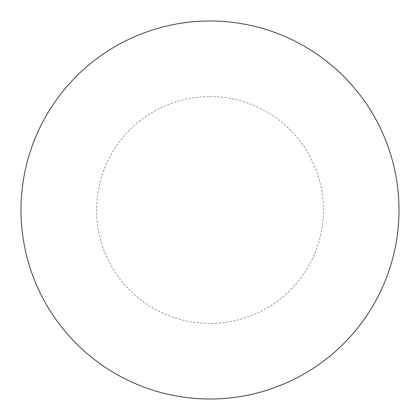<?xml version="1.0" encoding="UTF-8"?>
<svg xmlns="http://www.w3.org/2000/svg" width="420" height="420" viewBox="0 0 420 420"><rect width="100%" height="100%" fill="white"/><g stroke="black" fill="none" stroke-linecap="round" stroke-linejoin="round"><path stroke-width="0.32" stroke-dasharray="2.1 1.58" d="M399 210A189 189 0 0 1 115.5 373.679A189 189 0 0 1 115.5 46.321A189 189 0 0 1 399 210A189 189 0 0 0 210 21A189 189 0 0 0 21 210A189 189 0 0 1 304.5 46.321A189 189 0 0 1 304.5 373.679A189 189 0 0 1 21 210A189 189 0 0 0 210 399A189 189 0 0 0 399 210M210 21A189 189 0 0 1 399 210A189 189 0 0 1 210 399A189 189 0 0 1 21 210A189 189 0 0 1 210 21A189 189 0 0 1 399 210A189 189 0 0 1 210 399M210 96.6A113.4 113.4 0 0 1 323.4 210A113.4 113.4 0 0 1 210 323.4A113.4 113.4 0 0 1 96.6 210A113.4 113.4 0 0 1 210 96.6"/><path stroke-width="0.63" d="M210 21A189 189 0 0 1 399 210A189 189 0 0 1 210 399A189 189 0 0 1 21 210A189 189 0 0 1 210 21M21 210A189 189 0 0 0 210 399A189 189 0 0 0 399 210A189 189 0 0 0 210 21A189 189 0 0 0 21 210"/></g></svg>
